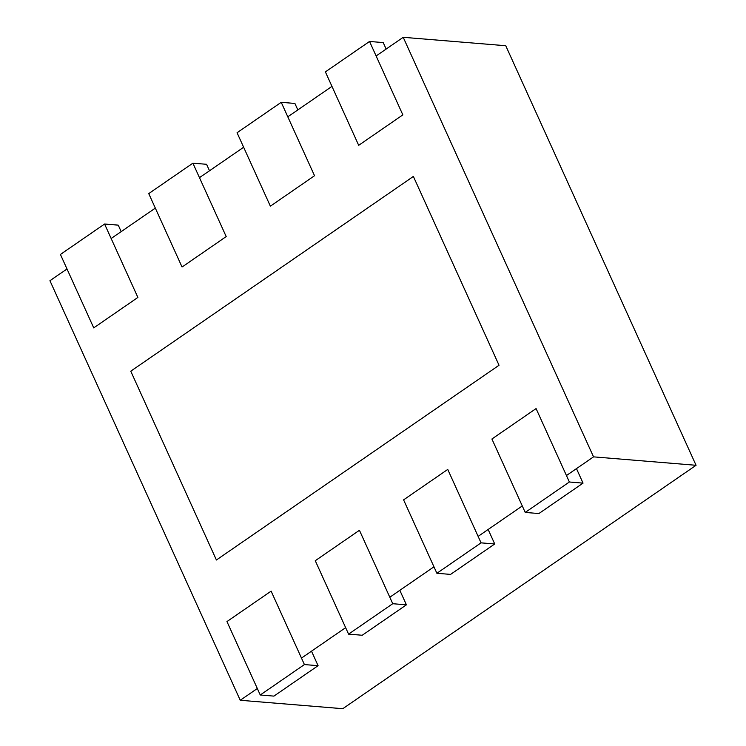 <?xml version="1.0" encoding="UTF-8"?>
<svg xmlns="http://www.w3.org/2000/svg" width="746" height="746" viewBox="0 0 746 746"><rect width="100%" height="100%" fill="white"/><g stroke="black" fill="none" stroke-linecap="round" stroke-linejoin="round"><path stroke-width="1.12" d="M376.124 55.969L403.213 37.3L505.751 45.73L696.065 465.29L342.787 708.7L240.249 700.27L49.935 280.71L67 268.952M331.961 86.396L287.797 116.824M243.644 147.251L199.48 177.679M155.317 208.106L111.163 238.524M403.213 37.3L593.536 456.86L696.065 465.29M593.536 456.86L566.447 475.528M522.284 505.956L478.121 536.383M433.958 566.811L389.804 597.238M345.64 627.666L301.477 658.084M257.323 688.511L240.249 700.27M413.387 176.457L130.764 371.191L216.405 559.994L499.037 365.26L413.387 176.457M104.58 224.024L137.889 297.449L93.726 327.876L60.417 254.451L104.58 224.024L118.25 225.143L121.188 231.624M304.415 664.565L271.115 591.14L226.952 621.567L260.261 694.992L273.931 696.111L318.085 665.684L304.415 664.565L260.261 694.992M311.511 651.183L318.085 665.684M192.897 163.169L226.206 236.594L182.043 267.021L148.743 193.596L192.897 163.169L206.567 164.297L209.505 170.769M392.741 603.71L359.432 530.285L315.269 560.712L348.578 634.137L362.248 635.256L406.411 604.829L392.741 603.71L348.578 634.137M399.828 590.328L406.411 604.829M281.223 102.314L314.532 175.739L270.369 206.166L237.06 132.741L281.223 102.314L294.894 103.442L297.831 109.914M481.058 542.855L447.749 469.43L403.595 499.857L436.895 573.282L450.565 574.401L494.729 543.974L481.058 542.855L436.895 573.282M488.145 529.473L494.729 543.974M369.54 41.459L402.849 114.884L358.686 145.311L325.387 71.886L369.54 41.459L383.211 42.587L386.148 49.059M569.375 482L536.076 408.575L491.912 439.002L525.221 512.427L538.892 513.546L583.046 483.128L569.375 482L525.221 512.427M576.471 468.619L583.046 483.128"/></g></svg>
